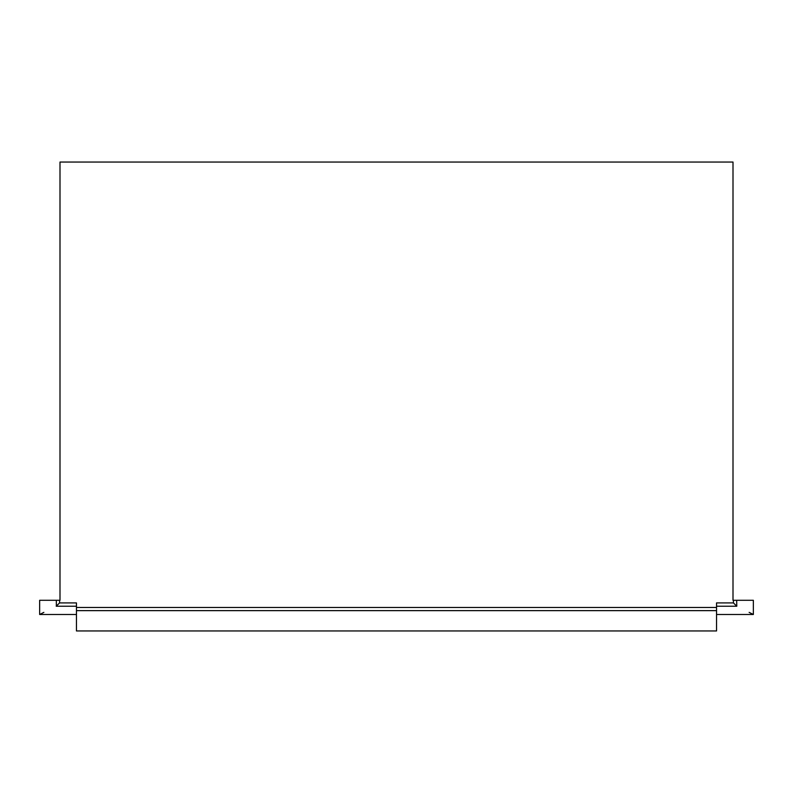 <?xml version="1.0" encoding="UTF-8"?>
<svg xmlns="http://www.w3.org/2000/svg" width="793" height="793" viewBox="0 0 793 793"><rect width="100%" height="100%" fill="white"/><g stroke="black" fill="none" stroke-linecap="round" stroke-linejoin="round"><path stroke-width="1.19" d="M749.137 612.374L753.35 614.496L753.35 600.291L733 600.291L733 162.04L60 162.04L60 600.291L39.65 600.291L39.65 614.496L43.863 612.374M716.545 606.229L736.786 606.229C758.842 617.212 758.842 617.212 736.786 606.229L736.657 600.291M76.455 606.229L56.214 606.229C34.158 617.212 34.158 617.212 56.214 606.229L59.564 602.908L76.455 602.908L76.455 630.96L716.545 630.96L716.545 602.908L733.436 602.908L736.657 606.13M733.436 602.908L733.436 600.291M716.545 610.64L76.455 610.64M716.545 607.478L76.455 607.478M59.564 602.908L59.564 600.291M56.343 606.13L56.343 600.291M716.545 614.496L753.35 614.496M76.455 614.496L39.65 614.496"/></g></svg>
